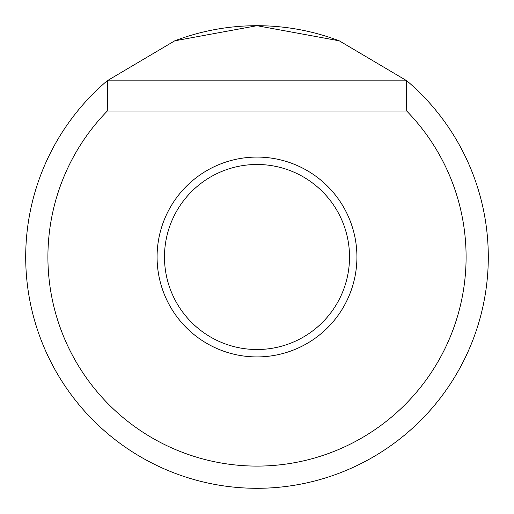 <?xml version="1.0" encoding="UTF-8"?>
<svg xmlns="http://www.w3.org/2000/svg" width="514" height="514" viewBox="0 0 514 514"><rect width="100%" height="100%" fill="white"/><g stroke="black" fill="none" stroke-linecap="round" stroke-linejoin="round"><path stroke-width="0.77" d="M356.922 257A99.922 99.922 0 0 1 257 356.922A99.922 99.922 0 0 1 157.078 257A99.922 99.922 0 0 1 257 157.078A99.922 99.922 0 0 1 356.922 257M164.48 257A92.52 92.52 0 0 0 257 349.52A92.52 92.52 0 0 0 349.52 257A92.52 92.52 0 0 0 257 164.48A92.52 92.52 0 0 0 164.48 257M466.095 257A209.095 209.095 0 0 0 406.709 111.03L107.291 111.03A209.095 209.095 0 0 0 257 466.095A209.095 209.095 0 0 0 466.095 257M406.844 80.801A231.3 231.3 0 0 1 257 488.3A231.3 231.3 0 0 1 107.156 80.801L174.728 40.824L257 25.7L339.272 40.824L406.844 80.801L406.471 80.839L406.709 111.03M175.582 40.503A231.3 231.3 0 0 1 338.418 40.503M107.291 111.03L107.529 80.839L107.156 80.801M107.529 80.839L406.471 80.839"/></g></svg>
